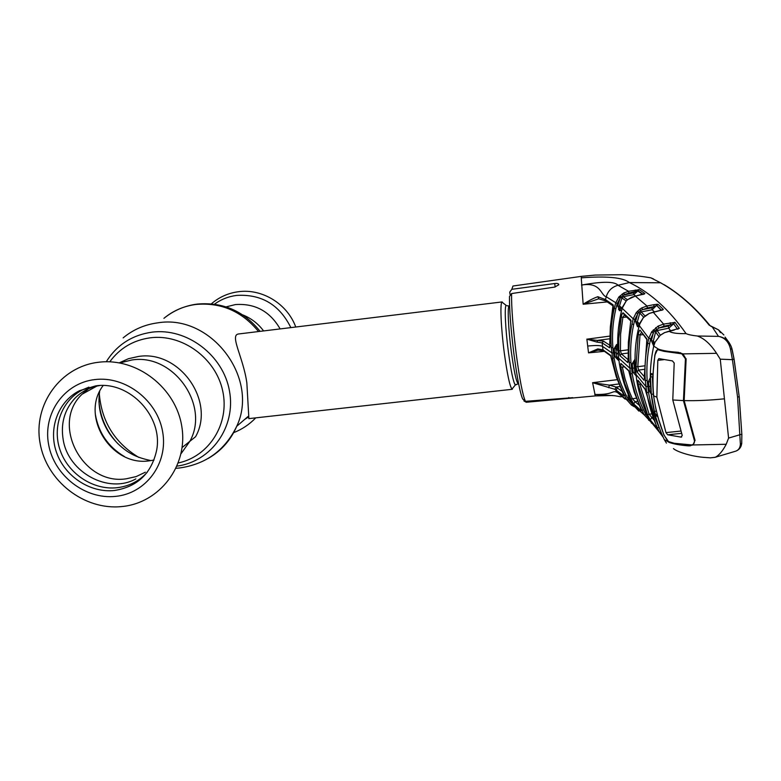 <?xml version="1.0" encoding="UTF-8"?>
<svg xmlns="http://www.w3.org/2000/svg" width="781" height="781" viewBox="0 0 781 781"><rect width="100%" height="100%" fill="white"/><g stroke="black" fill="none" stroke-linecap="round" stroke-linejoin="round"><path stroke-width="1.17" d="M242.725 314.889C251.14 318.228 258.101 323.578 263.597 330.929C258.101 323.578 251.14 318.228 242.725 314.889M181.065 453.683L189.851 441.314C210.187 405.154 173.284 353.129 131.784 360.002L119.844 362.921L131.784 360.002C173.284 353.129 210.187 405.154 189.851 441.314L181.065 453.683M93.164 387.064L92.47 388.499L93.164 387.064M513.156 387.669L511.975 389.133C509.759 386.224 507.201 374.187 504.301 353.041C501.041 328.469 499.938 303.467 501.919 302.081L503.306 303.155M502.183 301.925L238.693 333.956C229.243 334.795 243.194 357.015 246.845 382.827L248.885 418.626M154.013 460.058L149.278 460.829C111.117 466.735 79.76 415.951 103.16 385.541M145.325 472.212L136.119 476.605L126.073 478.831C82.698 485.597 50.257 423.858 82.112 394.19L88.37 388.889M114.358 490.507C90.206 493.104 64.901 476.488 56.564 452.58C48.051 428.72 58.038 401.414 79.633 390.646L95.712 385.863C129.626 380.65 163.473 416.722 156.581 450.539C151.377 473.55 137.31 486.875 114.358 490.507M147.15 472.368C139.086 481.203 129.031 486.319 116.974 487.725C93.242 490.292 68.396 473.969 60.215 450.481C51.858 427.051 61.679 400.223 82.903 389.651L88.897 387.151M280.135 328.918C269.953 311.355 255.055 303.233 235.442 304.57L226.109 306.874M644.208 369.374L638.604 370.077L644.364 376.725M653.385 344.157L654.293 344.06M652.076 331.3L654.127 331.095M643.114 334.649L640.02 334.951L637.804 366.699L644.276 365.879M641.367 332.501L640.02 334.951L638.253 334.414C638.897 331.417 639.493 330.012 640.059 330.178L646.853 338.876L646.531 344.626M636.017 366.514L637.804 366.699L638.604 370.077L637.052 372.01L636.017 366.514L638.253 334.414M646.824 339.462L640.059 330.178M647.029 340.116L646.853 338.876M646.512 344.724L644.345 376.091M644.345 376.178L644.374 378.951M643.983 380.23L637.052 372.01M663.391 437.545L659.496 432.303L657.338 427.734C652.252 416.449 648.699 404.685 646.678 392.452L645.282 380.347C644.471 367.958 645.291 355.599 647.722 343.25L648.806 338.232L651.637 331.886L658.1 326.116L663.596 324.086L653.209 312.185L649.245 313.445L643.368 317.603L640.078 322.768L637.979 330.695C635.353 343.308 634.484 355.96 635.373 368.671L636.7 380.181C638.741 392.697 642.431 404.685 647.781 416.166L651.579 423.253M639.17 325.423L648.806 338.232L650.661 338.895L649.597 343.855C647.185 356.058 646.375 368.281 647.176 380.542L645.282 380.347M643.368 317.603L639.375 324.711M639.366 324.72L637.667 322.045L639.58 324.056M656.352 305.644L652.203 309.754L641.181 311.912L639.932 309.091L641.767 307.919L642.626 309.637L651.852 307.821L654.087 306.611L653.736 304.688L657.338 304.248L656.352 305.644L654.087 306.611L647.351 307.939L640.898 310.34L638.448 312.478L639.785 313.074L637.257 322.133L637.462 326.712L635.558 321.528L637.667 322.045M638.946 324.281L637.462 326.712L638.897 326.575M635.558 321.528L637.667 313.825L636.271 312.585L639.932 309.091M637.501 311.189L638.448 312.478L634.885 319.449L633.196 318.824L636.271 312.585M631.966 324.047L633.196 318.824L622.184 308.28L620.875 313.62C618.005 326.595 617.078 339.637 618.074 352.758L619.333 363.497C621.403 376.432 625.288 388.772 630.999 400.516L633.459 405.3L644.266 414.936L641.904 410.21C636.388 398.613 632.61 386.458 630.55 373.738L629.242 362.482C628.314 349.634 629.222 336.826 631.966 324.047L633.664 324.613C630.95 337.236 630.052 349.898 630.96 362.618L629.242 362.482M630.96 362.618L632.259 373.757C634.279 386.312 638.018 398.339 643.476 409.83L641.904 410.21M650.427 421.496L644.266 414.936L645.819 414.496L648.913 418.538M648.62 420.217L649.441 419.592M647.351 307.939L647 306.015L653.736 304.688M641.767 307.919L647 306.015L635.334 296.077L631.575 297.288L627.67 299.67L626.098 301.124L622.184 308.28L622.633 306.796M651.852 307.821L652.203 309.754L654.41 311.902M645.077 315.973L641.181 311.912L639.785 313.074L643.72 317.213M661.624 310.272L656.782 305.596L661.37 310.35M645.252 315.875L649.245 313.445L662.991 309.745L653.209 312.185M656.782 305.596L658.11 304.405L663.245 309.325M662.132 310.135L662.991 309.745M646.072 412.339L645.643 411.343M636.085 375.856L633.245 372.459L635.197 372.449L635.802 373.503M635.197 372.449L635.754 372.996M635.168 365.264L633.947 363.79L634.953 372.488M635.08 362.774L634.26 364.395M634.914 359.25L633.947 363.79L632.229 363.673L635.031 359.24M646.541 413.432L646.004 412.368M633.44 405.251L638.829 411.079M641.338 410.786L633.762 404.021L630.833 399.003L624.771 383.373L620.739 367.07L620.856 363.448L628.656 370.516L634.143 391.837L641.181 409.859M633.762 404.021L635.021 401.649L639.131 405.173M624.351 366.865L622.35 367.05L624.985 378.629L628.656 389.904L632.327 398.652L635.021 401.649L637.53 401.336M636.31 398.164L630.833 399.003M622.35 367.05L620.739 367.07M628.773 370.926L620.856 363.448M629.105 371.424L628.656 370.516M634.387 406.803L631.419 405.056L632.395 404.099L628.51 397.324L629.33 396.973M633.225 404.948L628.393 399.569L626.997 400.028L624.517 395.342C618.64 383.549 614.647 371.141 612.548 358.108L611.308 347.584C610.303 334.424 611.298 321.313 614.315 308.241L615.653 303.028L618.835 296.995L623.765 293.002L628.549 291.293L617.996 285.27C614.657 281.355 602.502 281.297 581.523 285.075C601.145 281.619 600.687 295.491 606.222 296.751L617.185 303.614L615.867 308.778C612.88 321.684 611.884 334.659 612.88 347.682L614.11 358.098C616.17 370.965 620.114 383.246 625.942 394.932L628.393 399.569M631.419 405.056L626.997 400.028L617.527 392.599L614.969 389.329L592.603 382.69L617.234 379.673M621.168 396.865L614.696 395.723L594.722 394.454C614.559 394.981 611.845 389.631 617.527 392.599L624.995 399.042M628.646 395.43L628.031 395.381M592.603 382.69L595.298 395.918L612.694 395.489M608.653 387.688L609.434 385.14L616.092 387.054L621.998 391.34M592.613 382.69L609.434 385.14L618.835 383.988M604.445 351.352L588.532 352.866L597.797 348.912L602.981 349.839L610.498 355.228L616.229 376.686L623.619 394.883M623.765 395.899L616.17 390.11L617.322 387.854M598.139 350.083L588.737 352.758M588.532 352.866L587.693 346.051C595.444 345.261 600.384 345.358 602.522 346.354L602.981 349.839L603.996 351.04L610.752 355.882M597.797 348.912L598.949 350.044M610.498 355.228L611.035 356.185M643.261 294.388L638.097 290.747L633.801 294.652L623.277 296.692L621.959 297.756L619.372 306.386L617.83 305.82L620.065 298.196L618.835 296.995M626.225 300.939L620.69 297.17L617.185 303.614M642.87 294.505L637.608 290.874L628.851 293.08L628.549 291.293L639.317 289.663L644.852 293.519L635.343 296.106L644.452 293.978M628.851 293.08L624.527 294.603L623.765 293.002M635.714 296.009L633.801 294.652L633.489 292.865L635.558 291.782L635.246 289.995M639.317 289.663L637.608 290.874L638.458 289.556M627.455 299.777L623.277 296.692L622.174 293.988M633.489 292.865L623.033 295.198M622.682 306.738L626.098 301.124M621.08 308.28L619.411 310.692L619.831 306.24L622.223 308.075M621.988 308.973L619.831 306.24M643.817 294.212L644.852 293.519M720.463 332.638L718.442 329.797L709.226 325.208C694.231 306.64 678.006 292.504 660.56 282.79L629.33 282.556C622.926 277.47 606.896 275.898 581.249 277.841L583.143 304.239C588.806 300.636 593.706 298.127 597.836 296.712L605.48 299.611L613.085 304.795L610.351 326.917L609.619 347.809L602.151 342.849L596.977 342.107L587.078 339.218L603.479 341.141L610.195 345.514M587.097 339.159L609.961 336.084M607.315 301.915L583.134 304.248M523.934 400.956L526.355 402.274L572.698 397.685L525.437 401.336L522.684 398.984C520.087 393.146 517.168 378.131 513.918 353.949C510.833 329.201 509.349 310.067 509.466 296.555L511.565 293.568L554.735 287.066L558.786 284.782C558.845 283.659 557.488 283.239 554.725 283.523L511.819 289.312L512.971 286.012L581.484 276.357L581.249 277.841M618.425 309.383L619.265 309.296M610.166 346.442L609.619 347.809M613.319 306.738L612.87 309.774M613.349 306.113L613.085 304.795M604.933 300.695L598.793 298.83L597.836 296.712M598.627 298.811L583.143 304.239M619.148 306.25L617.722 306.396M618.903 296.917L623.258 296.497M609.971 338.759L597.787 340.36L596.977 342.107M511.819 289.312L509.729 292.104L510.032 294.466M661.458 283.23L650.807 277.821L644.081 276.757M741.872 434.119L741.716 443.354C741.237 447.181 739.285 449.768 735.858 451.125C738.689 450.002 740.203 447.679 740.378 444.155L737.576 397.109L732.412 359.67L720.248 359.172L728.585 438.092L726.213 444.272C722.601 451.154 718.92 455.499 715.171 457.305L710.456 457.842L703.29 457.334C689.594 456.075 676.346 451.389 673.456 448.606M728.585 438.092L741.833 434.168L741.716 443.354L740.378 444.155M739.236 396.572L741.833 434.168L739.197 396.641L737.576 397.109M741.794 443.169L740.866 446.625M724.436 398.808C709.9 400.302 696.476 400.897 684.156 400.604L695.022 440.299L692.991 444.965L726.213 444.272M682.985 353.891L716.567 353.324C710.466 344.03 704.032 338.261 697.287 336.006C691.859 335.4 688.11 334.6 686.06 333.604C677.039 333.79 671.357 332.979 669.014 331.164L664.494 332.696L660.111 335.41L655.044 342.176L653.726 346.11L658.52 349.166C662.932 350.698 669.512 351.743 678.259 352.309L682.985 353.891L686.128 359.143L684.156 400.604M720.248 359.172L716.567 353.324M655.044 342.176L660.13 335.342M653.756 346.003L653.726 346.11C650.27 362.12 649.421 378.082 651.188 394.014C653.082 409.996 657.456 425.206 664.309 439.635L666.437 443.1M660.423 425.089L658.686 419.944M687.895 445.824L683.082 445.336M685.22 445.57L684.937 444.916M690.287 445.853L689.916 445.307M670.879 442.973L670.528 442.3M672.129 443.335L671.689 442.642M664.016 326.175L659.047 327.991L668.282 326.107L670.635 324.828L664.016 326.175L663.596 324.086L675.028 322.426L679.285 328.371L668.985 331.173M730.43 348.853L732.08 349.224L734.062 358.977L732.412 359.67L730.43 348.853C728.702 341.775 724.719 337.617 718.481 336.367L697.287 336.006M713.209 327.405L712.389 327.151L718.481 336.367C725.266 337.538 729.747 341.609 731.924 348.59M731.651 347.828L734.033 359.104L739.197 396.641L734.072 359.035M723.889 334.971L718.452 329.807L710.778 326.194M686.06 333.604C669.034 309.403 650.134 292.387 629.33 282.556L617.996 285.27C612.011 286.949 608.087 290.776 606.222 296.751L605.48 299.611L606.554 301.456L613.3 306.054M729.239 342.771L725.071 337.089M664.289 439.586L668.136 441.773L664.065 435.037M670.244 442.212L669.014 442.339C673.398 443.989 679.929 445.17 688.598 445.883L692.991 444.965M668.136 441.773L669.014 442.339M657.7 349.156L655.044 354.828M651.461 373.572L653.053 375.563L652.399 377.077L653.277 394.317L656.294 411.255L654.4 411.333L651.344 394.19L650.466 376.764L651.461 373.572L652.945 374.372L654.878 354.838M653.277 394.317L651.188 394.014L649.431 391.086L650.866 391.017M653.014 377.028L650.466 376.764M657.085 413.666L656.265 415.775L654.4 411.333M663.957 435.046L657.748 416.673L656.265 415.775M650.056 420.803L659.496 432.303L660.97 432.02M647.176 380.542L648.542 392.492C650.534 404.587 654.048 416.224 659.086 427.392L657.338 427.734M647.449 414.526L638.048 384.115L638.009 380.298L644.969 388.801L657.016 428.125L650.348 420.002L647.449 414.526L651.539 413.901M638.048 384.115L639.815 384.115L649.109 414.194L653.619 419.622M645.311 389.612L638.009 380.298M641.084 383.998L639.815 384.115M652.77 417.357L651.725 417.484L650.348 420.002M657.016 428.125L656.85 427.412M655.728 327.678L657.133 330.558L655.659 331.857L653.258 341.238L653.697 346.129L651.383 340.584L653.219 333.184L651.637 331.886M658.1 326.116L659.047 327.991L654.263 331.242L650.661 338.895M658.842 336.494L655.659 331.857L653.307 329.875M651.383 340.584L653.58 341.219L654.732 342.879M668.282 326.107L668.702 328.196L657.133 330.558L660.355 335.176M670.215 322.738L670.635 324.828L673.534 323.89L668.702 328.196L670.615 330.793M674.53 322.25L673.31 323.724M677.605 329.211L673.583 323.734L677.547 329.231M675.028 322.426L673.583 323.734M679.304 328.176L678.035 329.065M654.585 343.24L653.58 341.219M649.431 391.086L648.367 381.733L650.27 377.74M648.367 381.733L650.251 381.909L650.358 383.149M657.338 304.248L658.11 304.405M617.703 344.392L616.57 344.538L617.537 347.535L616.15 349.292L615.779 348.687L616.746 356.917L618.425 360.344L615.184 356.917L614.627 352.768L614.198 348.599L616.57 344.538L615.779 348.687L614.198 348.599M621.608 310.477L619.411 310.692L617.83 305.82M628.51 397.324L628.149 394.278M618.581 357.991L617.039 356.819L615.184 356.917M617.927 350.61L616.15 349.292M617.039 356.819L618.64 358.489M619.948 355.716L618.825 350.669L618.698 338.593L621.266 316.901C621.91 314.099 622.545 312.751 623.16 312.859L630.872 320.103L628.373 342.058L628.188 358.704L627.729 362.55L619.948 355.716L621.373 353.91L628.227 359.787M631.107 321.411L630.872 320.103M630.941 321.079L624.165 314.733L623.16 312.859M627.729 362.55L628.207 361.212M618.825 350.669L620.456 350.815L621.373 353.91L628.012 353.051M621.266 316.901L622.877 317.398L620.592 334.073L620.456 350.815L628.031 349.839M624.419 314.958L622.877 317.398L626.704 317.018M680.817 431.063L665.968 432.615L667.657 434.792L680.895 437.096L682.243 435.476L672.783 399.989L674.198 363.009L672.421 360.9L658.852 358.616L657.807 360.344L656.86 397.178L653.648 395.85C655.532 409.508 659.047 422.687 664.211 435.407L668.507 441.597L674.354 443.296L691.829 444.926C693.811 444.369 694.67 442.905 694.397 440.543L695.07 440.474M665.968 432.615L656.86 397.178M681.628 437.028L680.895 437.096M728.478 341.736L725.403 337.597M691.829 444.926L688.217 445.219L674.354 443.296M694.397 440.543L683.443 400.585L685.435 358.84L686.148 358.752M680.544 352.739L678.035 353.022L681.803 353.813L685.435 358.84M678.035 353.022L664.045 351.352L681.803 353.813M664.045 351.352L658.158 349.781L659.857 349.595M658.158 349.781C656.753 349.585 655.728 351.196 655.074 354.613C652.877 368.378 652.399 382.124 653.648 395.85M683.443 400.585L672.783 399.989M247.987 417.308L244.629 419.456M260.083 331.349C243.789 310.936 222.81 301.847 197.163 304.092C184.716 305.742 173.636 310.487 163.922 318.336C173.157 310.692 183.828 306.064 195.933 304.453C221.033 302.237 241.905 311.268 258.54 331.544M255.748 417.864C249.403 424.464 241.973 429.423 233.451 432.742M123.144 337.89C133.141 329.582 144.729 324.564 157.889 322.826C211.055 313.894 259.614 378.131 236.721 426.299C230.639 440.338 221.082 451.076 208.029 458.515M106.255 361.759C116.759 344.958 131.979 335.088 151.924 332.169C186.884 327.551 223.337 355.218 229.487 391.037C236.135 426.797 211.397 461.542 177.072 466.12M109.77 361.808C119.737 348.209 133.219 340.204 150.235 337.812C182.266 333.633 215.81 358.176 222.683 390.832C229.956 423.429 209.308 456.377 178.341 462.948M124.491 456.612C108.12 446.839 98.396 432.615 95.292 413.94M119.308 362.823L128.455 358.704L138.344 356.487C179.308 349.693 215.683 401.004 195.592 436.696L182.149 447.513M117.999 443.842C106.685 431.854 100.339 417.786 98.943 401.649M138.745 457.383C114.739 442.739 101.589 421.525 99.304 393.751M518.281 383.686L518.233 383.696C516.358 382.339 514.044 371.58 511.282 351.43C508.246 328.391 507.279 305.351 509.271 305.996L507.035 305.742M516.182 384.379L515.304 385.004C513.322 382.27 511.018 371.258 508.392 351.948C505.424 329.533 504.36 306.679 506.108 305.342L501.919 302.081M115.608 496.374C85.334 499.713 54.172 475.658 48.637 444.662C42.643 413.725 64.032 383.032 94.794 379.586C125.458 375.681 157.547 400.458 162.682 432.01C168.276 463.514 145.949 493.494 115.608 496.374M290.854 327.61C279.471 304.678 261.391 293.939 236.604 295.413C228.423 296.487 221.033 299.416 214.443 304.2M647.722 386.536L645.838 386.419L635.9 374.353M634.885 319.449L633.664 324.613M631.487 368.202L629.779 368.124L618.591 358.049M632.259 373.757L630.55 373.738M643.476 409.83L645.819 414.496M635.402 369.149L634.377 368.154L632.659 368.076L632.229 363.673M633.245 372.459L632.659 368.076M614.969 389.329L616.092 387.054L619.889 386.566M613.388 352.905L611.826 352.866L602.522 346.354L602.151 342.849L603.479 341.141M624.517 395.342L625.942 394.932M612.548 358.108L614.11 358.098M612.88 347.682L611.308 347.584M615.867 308.778L614.315 308.241M511.565 293.568C511.399 307.538 512.961 327.717 516.241 354.096C519.697 379.839 522.762 395.586 525.437 401.336M587.693 346.051L586.873 339.1M605.91 301.105L604.289 299.025M554.725 283.523L555.154 286.998M568.822 397.519L568.919 398.339M709.226 325.208L709.841 325.345C695.617 307.939 680.358 294.369 664.055 284.626M659.086 427.392L659.603 428.535M648.542 392.492L646.678 392.452M649.597 343.855L647.722 343.25M648.816 386.419L650.514 386.449M622.174 308.27L620.875 313.62M618.201 354.32L616.189 352.807L614.627 352.768M681.54 433.338L667.657 434.792M663.635 359.69L657.807 360.344M176.106 468.288L179.23 468.024C205.735 464.373 224.899 450.461 236.721 426.299L247.948 416.576M99.617 391.603C97.547 405.72 100.612 419.377 108.832 432.576C113.714 439.967 119.786 446.185 127.059 451.242C132.458 454.669 137.397 457.656 150.967 460.614M518.594 383.656L515.304 385.004L511.975 389.133M512.307 389.28L248.788 418.636M98.601 362.257C60.401 366.543 33.095 404.704 40.026 442.886C46.391 481.086 84.309 510.579 121.885 506.547C159.724 503.071 188.289 465.632 181.827 426.67C175.94 387.708 136.763 357.386 98.601 362.257M82.903 389.651L79.633 390.646M82.112 394.19L96.912 386.058M211.348 303.848C219.09 297.151 228.091 293.109 238.342 291.733C262.133 288.374 287.349 303.868 295.755 327.014M135.835 478.909C108.5 494.266 68.289 472.573 63.202 439.752C60.547 423.585 64.432 409.771 74.869 398.33C81.595 391.466 89.825 387.21 99.568 385.56M654.078 331.046L652.125 331.232M633.879 406.013L632.034 404.538M598.031 350.093L603.488 350.757M627.768 299.553L635.334 296.077M626.059 301.115L627.69 299.601M610.107 343.035L610.391 326.36L612.86 309.764M623.248 296.458L618.942 296.868M526.218 402.274L595.298 395.918M581.484 276.357L595.278 275.068L621.852 274.697C632.083 275.215 641.738 276.259 650.807 277.821L653.56 278.983M735.858 451.125L715.171 457.305M655.034 342.166L654.429 343.669M688.237 445.853L687.807 445.18M689.145 445.316L689.555 445.912M670.713 442.358L671.152 443.052M670.469 442.28L670.82 442.954M674.257 330.021L664.485 332.647L660.238 335.264M618.298 329.807L620.866 313.611M690.492 445.258L692.932 445.004"/></g></svg>
